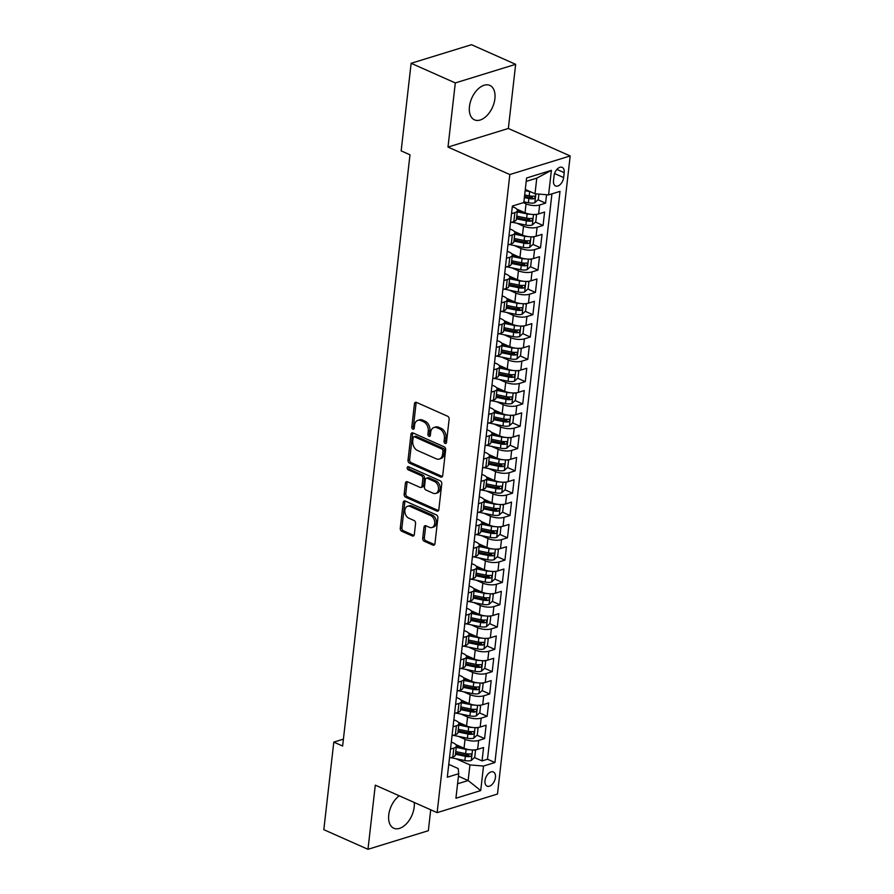 <?xml version="1.0" encoding="UTF-8"?>
<svg xmlns="http://www.w3.org/2000/svg" width="894" height="894" viewBox="0 0 894 894"><rect width="100%" height="100%" fill="white"/><g stroke="black" fill="none" stroke-linecap="round" stroke-linejoin="round"><path stroke-width="1.34" d="M445.089 443.469A1.665 1.173 -107.1 0 0 446.475 442.474L449.134 419.208A2.369 1.676 -107.1 0 0 447.648 416.246L416.425 402.378A2.369 1.676 -107.1 0 0 415.486 402.3A2.369 1.676 -107.1 0 0 414.447 403.797L411.799 427.064A1.665 1.173 -107.1 0 0 414.224 428.148L414.57 425.131A7.599 5.375 -107.1 0 1 417.878 420.336A7.599 5.375 -107.1 0 1 420.918 420.593L423.51 421.744A7.599 5.375 -107.1 0 1 428.271 431.221L427.924 434.227A1.665 1.173 -107.1 0 0 430.349 435.311L430.696 432.305A7.599 5.375 -107.1 0 1 434.003 427.511A7.599 5.375 -107.1 0 1 437.043 427.757L439.647 428.919A7.599 5.375 -107.1 0 1 444.396 438.384L444.05 441.401A1.665 1.173 -107.1 0 0 445.089 443.469M399.238 795.794A18.863 11.331 114 0 0 388.745 814.915A18.863 11.331 114 0 0 393.807 828.235A18.863 11.331 114 0 0 414.19 807.081A18.863 11.331 114 0 0 414.246 802.466M494.896 98.709A18.863 11.331 114 0 0 489.834 85.399A18.863 11.331 114 0 0 469.451 106.554A18.863 11.331 114 0 0 474.513 119.863A18.863 11.331 114 0 0 494.896 98.709M495.444 777.445A7.733 4.649 114 0 0 493.365 771.98A7.733 4.649 114 0 0 484.995 780.663A7.733 4.649 114 0 0 487.074 786.128A7.733 4.649 114 0 0 495.444 777.445M422.717 538.277A2.369 1.676 -107.1 0 0 424.203 541.239L432.964 545.128A2.369 1.676 -107.1 0 0 433.914 545.206A2.369 1.676 -107.1 0 0 434.942 543.708L437.892 517.872A2.369 1.676 -107.1 0 0 436.406 514.91L405.194 501.031A2.369 1.676 -107.1 0 0 404.244 500.953A2.369 1.676 -107.1 0 0 403.205 502.45L400.266 528.298A2.369 1.676 -107.1 0 0 401.741 531.259L412.324 535.953A2.369 1.676 -107.1 0 0 413.274 536.031A2.369 1.676 -107.1 0 0 414.313 534.534L415.565 523.482A2.369 1.676 -107.1 0 0 414.09 520.52L408.837 518.185A6.347 4.492 -107.1 0 1 404.859 511.949A6.347 4.492 -107.1 0 1 407.63 506.261A6.347 4.492 -107.1 0 1 410.178 506.473L430.729 515.603A6.347 4.492 -107.1 0 1 434.696 521.839A6.347 4.492 -107.1 0 1 431.925 527.527A6.347 4.492 -107.1 0 1 429.388 527.315L425.969 525.795A2.369 1.676 -107.1 0 0 425.019 525.717A2.369 1.676 -107.1 0 0 423.979 527.214L422.717 538.277L424.348 537.775A2.369 1.676 -107.1 0 0 425.835 540.736L434.596 544.625A2.369 1.676 -107.1 0 0 434.629 544.636M375.29 785.155L367.982 849.3L323.818 829.677L333.797 742.109L342.625 746.032L409.988 154.796L401.16 150.874L411.128 63.295L455.303 82.93L447.995 147.074L509.837 174.542L437.132 812.635L375.29 785.155M440.72 477.016A2.369 1.676 -107.1 0 0 441.67 477.094A2.369 1.676 -107.1 0 0 442.709 475.597L445.648 449.76A2.369 1.676 -107.1 0 0 444.162 446.799L412.95 432.931A2.369 1.676 -107.1 0 0 412 432.852A2.369 1.676 -107.1 0 0 410.961 434.35L408.022 460.186A2.369 1.676 -107.1 0 0 409.508 463.148L440.72 477.016L442.351 476.513A2.369 1.676 -107.1 0 0 442.385 476.536M441.77 483.81L438.831 509.658A2.369 1.676 -107.1 0 1 437.792 511.156A2.369 1.676 -107.1 0 1 436.842 511.077L405.63 497.198A2.369 1.676 -107.1 0 1 404.144 494.248L405.407 483.185A2.369 1.676 -107.1 0 1 406.435 481.687A2.369 1.676 -107.1 0 1 407.385 481.765L420.046 487.386A2.369 1.676 -107.1 0 0 420.996 487.465A2.369 1.676 -107.1 0 0 422.024 485.967L422.862 478.636A2.369 1.676 -107.1 0 0 421.376 475.675L408.2 469.819A1.665 1.173 -107.1 0 1 408.547 466.746L440.284 480.849A2.369 1.676 -107.1 0 1 441.77 483.81M465.618 753.608L468.791 755.028M474.457 757.542L482.045 760.917L483.576 747.529L477.619 749.362L478.636 740.444A9.678 3.587 -173.5 0 1 465.048 739.316L458.466 736.388M457.996 731.951L467.886 733.985A6.403 2.38 6.5 0 0 472.803 734.242C474.457 733.102 474.558 732.208 473.105 731.571A6.403 2.38 -173.5 0 1 468.188 731.314L471.328 732.711M476.994 735.226L484.593 738.6L486.112 725.213L480.167 727.057L481.184 718.128A9.678 3.587 -173.5 0 1 467.584 716.999L461.002 714.071M470.702 708.987L473.876 710.406M479.542 712.92L487.129 716.295L488.66 702.907L482.704 704.74L483.721 695.823A9.678 3.587 -173.5 0 1 470.132 694.694L463.55 691.766M463.081 687.33L472.971 689.363A6.403 2.38 6.5 0 0 477.888 689.62C479.542 688.481 479.642 687.587 478.189 686.95A6.403 2.38 -173.5 0 1 473.272 686.693L476.413 688.089M482.078 690.604L489.677 693.979L491.197 680.602L485.252 682.435L486.269 673.506A9.678 3.587 -173.5 0 1 472.669 672.377L466.087 669.45M475.776 664.365L478.961 665.784M484.626 668.299L492.214 671.673L493.745 658.286L487.789 660.118L488.806 651.201A9.678 3.587 -173.5 0 1 475.217 650.072L468.635 647.144M468.165 642.708L478.055 644.742A6.403 2.38 6.5 0 0 482.972 644.999C484.626 643.859 484.727 642.965 483.274 642.328A6.403 2.38 -173.5 0 1 478.357 642.071L481.497 643.468M487.163 645.982L494.762 649.357L496.282 635.98L490.337 637.813L491.354 628.884A9.678 3.587 -173.5 0 1 477.754 627.756L471.172 624.828M480.86 619.743L484.045 621.162M489.711 623.677L497.299 627.052L498.83 613.664L492.873 615.497L493.89 606.579A9.678 3.587 -173.5 0 1 480.301 605.45L473.719 602.522M483.408 597.438L486.582 598.846M492.248 601.36L499.847 604.735L501.366 591.359L495.421 593.191L496.427 584.263A9.678 3.587 -173.5 0 1 482.838 583.134L476.256 580.206M485.945 575.121L489.13 576.541M494.795 579.055L502.383 582.43L503.914 569.042L497.958 570.875L498.975 561.957A9.678 3.587 -173.5 0 1 485.386 560.829L478.804 557.901M478.335 553.464L488.225 555.498A6.403 2.38 6.5 0 0 493.142 555.766C494.784 554.615 494.896 553.721 493.443 553.084A6.403 2.38 -173.5 0 1 488.526 552.827L491.666 554.224M497.332 556.75L504.931 560.113L506.451 546.737L500.495 548.57L501.512 539.641A9.678 3.587 -173.5 0 1 487.923 538.512L481.341 535.584M491.029 530.5L494.214 531.919M499.88 534.433L507.468 537.808L508.999 524.42L503.043 526.253L504.06 517.335A9.678 3.587 -173.5 0 1 490.471 516.207L483.889 513.279M483.408 508.842L493.309 510.876A6.403 2.38 6.5 0 0 498.226 511.144C499.869 509.993 499.969 509.099 498.528 508.462A6.403 2.38 -173.5 0 1 493.611 508.205L496.751 509.602M502.417 512.128L510.016 515.503L511.536 502.115L505.579 503.948L506.596 495.019A9.678 3.587 -173.5 0 1 493.007 493.89L486.425 490.962M496.114 485.878L499.299 487.297M504.965 489.811L512.553 493.186L514.084 479.799L508.127 481.631L509.144 472.714A9.678 3.587 -173.5 0 1 495.555 471.585L488.973 468.657M488.493 464.221L498.394 466.255A6.403 2.38 6.5 0 0 503.311 466.523C504.954 465.372 505.054 464.478 503.613 463.841A6.403 2.38 -173.5 0 1 498.696 463.584L501.836 464.981M507.501 467.506L515.1 470.881L516.62 457.493L510.664 459.326L511.681 450.397A9.678 3.587 -173.5 0 1 498.092 449.269L491.51 446.341M501.199 441.256L504.384 442.675M510.038 445.19L517.637 448.564L519.168 435.177L513.212 437.01L514.229 428.092A9.678 3.587 -173.5 0 1 500.64 426.963L494.058 424.035M493.577 419.599L503.478 421.633A6.403 2.38 6.5 0 0 508.395 421.901C510.038 420.75 510.139 419.856 508.697 419.219A6.403 2.38 -173.5 0 1 503.78 418.962L506.92 420.359M512.586 422.884L520.185 426.259L521.705 412.872L515.749 414.704L516.766 405.775A9.678 3.587 -173.5 0 1 503.177 404.647L496.595 401.719M506.283 396.645L509.468 398.053M515.123 400.568L522.722 403.943L524.242 390.555L518.297 392.388L519.313 383.47A9.678 3.587 -173.5 0 1 505.713 382.341L499.143 379.414M508.831 374.329L512.005 375.737M517.671 378.263L525.259 381.637L526.789 368.25L520.833 370.082L521.85 361.154A9.678 3.587 -173.5 0 1 508.261 360.025L501.679 357.097M511.368 352.024L514.542 353.432M520.207 355.946L527.806 359.321L529.326 345.933L523.381 347.766L524.398 338.848A9.678 3.587 -173.5 0 1 510.798 337.72L504.216 334.792M503.747 330.355L513.648 332.389A6.403 2.38 6.5 0 0 518.565 332.657C520.207 331.506 520.308 330.612 518.866 329.975A6.403 2.38 -173.5 0 1 513.949 329.718L517.09 331.115M522.755 333.641L530.343 337.016L531.874 323.628L525.918 325.461L526.935 316.532A9.678 3.587 -173.5 0 1 513.346 315.403L506.764 312.487M516.453 307.402L519.626 308.81M525.292 311.324L532.891 314.699L534.411 301.312L528.466 303.144L529.483 294.227A9.678 3.587 -173.5 0 1 515.883 293.098L509.301 290.17M508.831 285.734L518.732 287.767A6.403 2.38 6.5 0 0 523.649 288.036C525.292 286.885 525.393 285.991 523.951 285.354A6.403 2.38 -173.5 0 1 519.034 285.097L522.174 286.493M527.84 289.019L535.428 292.394L536.959 279.006L531.002 280.839L532.019 271.91A9.678 3.587 -173.5 0 1 518.431 270.781L511.849 267.865M521.537 262.78L524.711 264.188M530.377 266.703L537.976 270.077L539.495 256.69L533.55 258.522L534.567 249.605A9.678 3.587 -173.5 0 1 520.967 248.476L514.385 245.548M524.074 240.464L527.259 241.872M532.925 244.397L540.512 247.772L542.043 234.384L536.087 236.217L537.104 227.288A9.678 3.587 -173.5 0 1 523.515 226.16L516.933 223.243M526.622 218.158L529.796 219.566M535.461 222.081L543.06 225.456L544.58 212.068L538.635 213.901A9.678 3.587 -173.5 0 1 525.035 212.772L516.81 209.118M477.619 749.362A9.678 3.587 6.5 0 1 464.031 748.233L455.806 744.579M480.167 727.057A9.678 3.587 6.5 0 1 466.567 725.928L458.343 722.274M482.704 704.74A9.678 3.587 6.5 0 1 469.115 703.612L460.891 699.957M485.252 682.435A9.678 3.587 6.5 0 1 471.652 681.306L463.427 677.652M487.789 660.118A9.678 3.587 6.5 0 1 474.2 658.99L465.975 655.336M490.337 637.813A9.678 3.587 6.5 0 1 476.737 636.684L468.512 633.03M492.873 615.497A9.678 3.587 6.5 0 1 479.285 614.368L471.06 610.714M495.421 593.191A9.678 3.587 6.5 0 1 481.821 592.063L473.596 588.408M497.958 570.875A9.678 3.587 6.5 0 1 484.369 569.746L476.144 566.092M500.495 548.57A9.678 3.587 6.5 0 1 486.906 547.441L478.681 543.787M503.043 526.253A9.678 3.587 6.5 0 1 489.454 525.124L481.229 521.47M505.579 503.948A9.678 3.587 6.5 0 1 491.991 502.819L483.766 499.165M508.127 481.631A9.678 3.587 6.5 0 1 494.538 480.503L486.314 476.848M510.664 459.326A9.678 3.587 6.5 0 1 497.075 458.197L488.85 454.543M513.212 437.01A9.678 3.587 6.5 0 1 499.623 435.881L491.398 432.227M515.749 414.704A9.678 3.587 6.5 0 1 502.16 413.576L493.935 409.921M518.297 392.388A9.678 3.587 6.5 0 1 504.697 391.259L496.483 387.605M520.833 370.082A9.678 3.587 6.5 0 1 507.244 368.954L499.02 365.3M523.381 347.766A9.678 3.587 6.5 0 1 509.781 346.637L501.556 342.983M525.918 325.461A9.678 3.587 6.5 0 1 512.329 324.332L504.104 320.678M528.466 303.144A9.678 3.587 6.5 0 1 514.866 302.016L506.641 298.361M531.002 280.839A9.678 3.587 6.5 0 1 517.414 279.71L509.189 276.056M533.55 258.522A9.678 3.587 6.5 0 1 519.95 257.394L511.726 253.74M536.087 236.217A9.678 3.587 6.5 0 1 522.498 235.088L514.274 231.434M554.079 175.76L553.52 180.677A7.498 4.504 114 0 0 555.532 185.963A7.498 4.504 114 0 0 563.633 177.56L564.192 172.654A7.498 4.504 114 0 0 562.181 167.357A7.498 4.504 114 0 0 554.079 175.76M509.837 174.542L570.182 155.947L497.489 794.04L437.132 812.635M482.045 760.917L487.509 759.229L494.93 762.526L560.013 191.372L548.592 194.892L535.003 193.763L525.46 189.517M494.93 762.526L483.52 766.046L480.726 790.587L455.929 798.23L458.723 773.69L447.302 777.21L512.385 206.056L523.795 202.536L526.6 177.995L551.386 170.352L548.592 194.892M451.314 742.042L453.303 742.925A9.678 3.587 -173.5 0 1 456.387 746.032A9.678 3.587 -173.5 0 1 453.85 748.077L450.509 749.105M453.85 719.737L455.851 720.62A9.678 3.587 -173.5 0 1 458.935 723.727A9.678 3.587 -173.5 0 1 456.387 725.772L453.046 726.8M456.398 697.421L458.387 698.303A9.678 3.587 -173.5 0 1 461.472 701.41A9.678 3.587 -173.5 0 1 458.935 703.455L455.594 704.483M458.935 675.115L460.924 675.998A9.678 3.587 -173.5 0 1 464.02 679.105A9.678 3.587 -173.5 0 1 461.472 681.15L458.13 682.178M461.483 652.799L463.472 653.682A9.678 3.587 -173.5 0 1 466.556 656.788A9.678 3.587 -173.5 0 1 464.02 658.833L460.678 659.861M464.02 630.494L466.009 631.376A9.678 3.587 -173.5 0 1 469.093 634.483A9.678 3.587 -173.5 0 1 466.556 636.528L463.215 637.556M466.567 608.177L468.557 609.06A9.678 3.587 -173.5 0 1 471.641 612.166A9.678 3.587 -173.5 0 1 469.093 614.212L465.763 615.24M469.104 585.872L471.093 586.755A9.678 3.587 -173.5 0 1 474.178 589.861A9.678 3.587 -173.5 0 1 471.641 591.906L468.3 592.934M471.652 563.555L473.641 564.438A9.678 3.587 -173.5 0 1 476.726 567.545A9.678 3.587 -173.5 0 1 474.178 569.59L470.847 570.618M474.189 541.25L476.178 542.133A9.678 3.587 -173.5 0 1 479.262 545.239A9.678 3.587 -173.5 0 1 476.726 547.284L473.384 548.313M476.737 518.933L478.726 519.816A9.678 3.587 -173.5 0 1 481.81 522.923A9.678 3.587 -173.5 0 1 479.262 524.968L475.932 525.996M479.273 496.628L481.263 497.511A9.678 3.587 -173.5 0 1 484.347 500.618A9.678 3.587 -173.5 0 1 481.81 502.663L478.469 503.691M481.821 474.312L483.81 475.206A9.678 3.587 -173.5 0 1 486.895 478.301A9.678 3.587 -173.5 0 1 484.347 480.346L481.017 481.374M484.358 452.006L486.347 452.889A9.678 3.587 -173.5 0 1 489.431 455.996A9.678 3.587 -173.5 0 1 486.895 458.041L483.553 459.069M486.906 429.69L488.895 430.584A9.678 3.587 -173.5 0 1 491.979 433.679A9.678 3.587 -173.5 0 1 489.431 435.724L486.101 436.764M489.443 407.385L491.432 408.267A9.678 3.587 -173.5 0 1 494.516 411.374A9.678 3.587 -173.5 0 1 491.979 413.419L488.638 414.447M491.991 385.068L493.98 385.962A9.678 3.587 -173.5 0 1 497.064 389.058A9.678 3.587 -173.5 0 1 494.516 391.103L491.175 392.142M494.527 362.763L496.516 363.646A9.678 3.587 -173.5 0 1 499.601 366.752A9.678 3.587 -173.5 0 1 497.064 368.797L493.723 369.825M497.064 340.446L499.064 341.34A9.678 3.587 -173.5 0 1 502.149 344.436A9.678 3.587 -173.5 0 1 499.601 346.492L496.259 347.52M499.612 318.141L501.601 319.024A9.678 3.587 -173.5 0 1 504.685 322.131A9.678 3.587 -173.5 0 1 502.149 324.176L498.807 325.204M502.149 295.825L504.138 296.719A9.678 3.587 -173.5 0 1 507.233 299.825A9.678 3.587 -173.5 0 1 504.685 301.87L501.344 302.898M504.697 273.519L506.686 274.402A9.678 3.587 -173.5 0 1 509.77 277.509A9.678 3.587 -173.5 0 1 507.233 279.554L503.892 280.582M507.233 251.203L509.222 252.097A9.678 3.587 -173.5 0 1 512.318 255.203A9.678 3.587 -173.5 0 1 509.77 257.248L506.429 258.277M509.781 228.898L511.77 229.78A9.678 3.587 -173.5 0 1 514.855 232.887A9.678 3.587 -173.5 0 1 512.307 234.932L508.977 235.96M538.009 199.775L545.597 203.15L539.652 204.983A9.678 3.587 -173.5 0 1 526.052 203.854L523.381 202.659M512.318 206.592L514.307 207.475A9.678 3.587 -173.5 0 1 517.391 210.582A9.678 3.587 -173.5 0 1 514.855 212.627L511.513 213.655M517.391 210.582L516.374 219.499A9.678 3.587 -173.5 0 1 513.838 221.544L510.496 222.572M449.492 758.034L452.833 757.006A9.678 3.587 6.5 0 0 455.37 754.961L456.387 746.032M452.029 735.717L455.37 734.689A9.678 3.587 6.5 0 0 457.918 732.644L458.935 723.727M454.577 713.412L457.918 712.384A9.678 3.587 6.5 0 0 460.455 710.339L461.472 701.41M457.113 691.096L460.455 690.067A9.678 3.587 6.5 0 0 463.003 688.022L464.02 679.105M459.661 668.79L463.003 667.762A9.678 3.587 6.5 0 0 465.539 665.717L466.556 656.788M462.198 646.485L465.539 645.446A9.678 3.587 6.5 0 0 468.087 643.401L469.093 634.483M464.746 624.168L468.076 623.14A9.678 3.587 6.5 0 0 470.624 621.095L471.641 612.166M467.283 601.863L470.624 600.824A9.678 3.587 6.5 0 0 473.161 598.779L474.178 589.861M469.831 579.547L473.161 578.519A9.678 3.587 6.5 0 0 475.709 576.474L476.726 567.545M472.367 557.241L475.709 556.213A9.678 3.587 6.5 0 0 478.245 554.157L479.262 545.239M474.915 534.925L478.245 533.897A9.678 3.587 6.5 0 0 480.793 531.852L481.81 522.923M477.452 512.62L480.793 511.591A9.678 3.587 6.5 0 0 483.33 509.535L484.347 500.618M480 490.303L483.33 489.275A9.678 3.587 6.5 0 0 485.878 487.23L486.895 478.301M482.536 467.998L485.878 466.97A9.678 3.587 6.5 0 0 488.415 464.925L489.431 455.996M485.084 445.681L488.415 444.653A9.678 3.587 6.5 0 0 490.962 442.608L491.979 433.679M487.621 423.376L490.962 422.348A9.678 3.587 6.5 0 0 493.499 420.303L494.516 411.374M490.158 401.06L493.499 400.031A9.678 3.587 6.5 0 0 496.047 397.986L497.064 389.058M492.706 378.754L496.047 377.726A9.678 3.587 6.5 0 0 498.584 375.681L499.601 366.752M495.242 356.438L498.584 355.41A9.678 3.587 6.5 0 0 501.132 353.365L502.149 344.436M497.79 334.132L501.132 333.104A9.678 3.587 6.5 0 0 503.668 331.059L504.685 322.131M500.327 311.816L503.668 310.788A9.678 3.587 6.5 0 0 506.216 308.743L507.233 299.825M502.875 289.511L506.216 288.483A9.678 3.587 6.5 0 0 508.753 286.438L509.77 277.509M505.412 267.194L508.753 266.166A9.678 3.587 6.5 0 0 511.301 264.121L512.318 255.203M507.96 244.889L511.29 243.861A9.678 3.587 6.5 0 0 513.838 241.816L514.855 232.887M543.06 225.456L537.104 227.288M540.512 247.772L534.567 249.605M537.976 270.077L532.019 271.91M535.428 292.394L529.483 294.227M532.891 314.699L526.935 316.532M530.343 337.016L524.398 338.848M527.806 359.321L521.85 361.154M525.259 381.637L519.313 383.47M522.722 403.943L516.766 405.775M520.185 426.259L514.229 428.092M517.637 448.564L511.681 450.397M515.1 470.881L509.144 472.714M512.553 493.186L506.596 495.019M510.016 515.503L504.06 517.335M507.468 537.808L501.512 539.641M504.931 560.113L498.975 561.957M502.383 582.43L496.427 584.263M499.847 604.735L493.89 606.579M497.299 627.052L491.354 628.884M494.762 649.357L488.806 651.201M492.214 671.673L486.269 673.506M489.677 693.979L483.721 695.823M487.129 716.295L481.184 718.128M484.593 738.6L478.636 740.444M487.509 759.229L551.933 193.864M545.597 203.15L546.558 194.724M458.432 776.216L468.143 780.54L469.931 764.918L455.929 758.693M535.003 193.763L536.78 178.141L526.208 181.404M447.995 147.074L508.351 128.468L515.659 64.323L455.303 82.93M515.659 64.323L471.484 44.7L411.128 63.295M367.982 849.3L428.338 830.705L430.718 809.785M508.351 128.468L570.182 155.947M343.408 739.137L333.797 742.109M457.572 783.792L468.143 780.54L480.726 790.587M448.766 764.359L458.186 768.538L458.723 773.69M529.159 195.842L532.343 197.25M469.931 764.918L483.52 766.046M536.78 178.141L551.386 170.352M446.419 442.776A1.665 1.173 -107.1 0 1 445.681 440.898L446.028 437.881A7.599 5.375 -107.1 0 0 441.278 428.416L439.647 428.919M434.003 427.511L435.635 427.008A7.599 5.375 -107.1 0 1 438.675 427.254L441.278 428.416M417.878 420.336L419.509 419.834A7.599 5.375 -107.1 0 1 422.549 420.091L425.142 421.242A7.599 5.375 -107.1 0 1 429.902 430.718L429.556 433.724A1.665 1.173 -107.1 0 0 430.293 435.613M416.392 402.367A2.369 1.676 -107.1 0 0 416.079 403.295L413.43 426.561A1.665 1.173 -107.1 0 0 414.157 428.449M412.916 432.908A2.369 1.676 -107.1 0 0 412.592 433.847L409.653 459.684A2.369 1.676 -107.1 0 0 411.139 462.645L442.351 476.513M442.943 451.09A1.665 1.173 -107.1 0 0 441.904 449.012L414.503 436.842A1.665 1.173 -107.1 0 0 413.117 437.837L412.76 441.01A7.599 5.375 -107.1 0 0 417.509 450.487L436.238 458.812A7.599 5.375 -107.1 0 0 439.278 459.058A7.599 5.375 -107.1 0 0 442.586 454.264L442.943 451.09L444.575 450.587A1.665 1.173 -107.1 0 0 443.536 448.509L441.904 449.012M413.844 436.786L415.475 436.283A1.665 1.173 -107.1 0 1 416.135 436.339L443.536 448.509M439.278 459.058L440.91 458.555A7.599 5.375 -107.1 0 0 444.217 453.761L442.586 454.264M444.575 450.587L444.217 453.761M407.351 481.743A2.369 1.676 -107.1 0 0 407.027 482.682L405.775 493.745A2.369 1.676 -107.1 0 0 407.262 496.695L438.473 510.575A2.369 1.676 -107.1 0 0 438.507 510.586M420.996 487.465L422.627 486.962A2.369 1.676 -107.1 0 0 423.655 485.464L424.494 478.134A2.369 1.676 -107.1 0 0 423.007 475.172L409.832 469.316L408.2 469.819M408.871 466.892A1.665 1.173 -107.1 0 0 409.832 469.316M433.177 493.231A6.347 4.492 -107.1 0 0 435.724 493.432A6.347 4.492 -107.1 0 0 438.496 487.755A6.347 4.492 -107.1 0 0 434.518 481.508L427.276 478.29A2.369 1.676 -107.1 0 0 426.326 478.212A2.369 1.676 -107.1 0 0 425.298 479.709L424.46 487.051A2.369 1.676 -107.1 0 0 425.946 490.013L433.177 493.231M435.724 493.432L437.356 492.929A6.347 4.492 -107.1 0 0 440.127 487.252A6.347 4.492 -107.1 0 0 436.149 481.006L434.518 481.508M426.326 478.212L427.958 477.709A2.369 1.676 -107.1 0 1 428.908 477.787L436.149 481.006M425.924 525.784A2.369 1.676 -107.1 0 0 425.611 526.711L424.348 537.775M431.925 527.527L433.556 527.024A6.347 4.492 -107.1 0 0 436.328 521.336A6.347 4.492 -107.1 0 0 432.35 515.1L430.729 515.603M407.63 506.261L409.262 505.758A6.347 4.492 -107.1 0 1 411.799 505.97L432.35 515.1M405.15 501.02A2.369 1.676 -107.1 0 0 404.837 501.947L401.898 527.795A2.369 1.676 -107.1 0 0 403.373 530.757L413.956 535.45A2.369 1.676 -107.1 0 0 413.989 535.472L412.324 535.953M530.488 191.752A6.403 2.38 -173.5 0 1 529.684 191.607L525.147 190.679M538.903 194.087L538.289 199.507L534.768 202.748A6.403 2.38 -173.5 0 1 528.41 202.77L523.884 201.832M524.365 197.596L528.89 198.524A6.403 2.38 6.5 0 0 533.819 198.792C535.461 197.641 535.562 196.747 534.12 196.11A6.403 2.38 -173.5 0 1 529.203 195.853L524.666 194.914M533.819 198.792L531.271 197.663A3.263 1.207 -173.5 0 1 529.762 197.485L524.499 196.401M534.679 196.177L534.12 196.11M530.656 214.269A6.403 2.38 -173.5 0 1 527.136 213.923L517.246 211.889M522.912 211.833L517.38 210.693M535.025 214.471L536.512 215.13L535.752 221.824L532.232 225.053A6.403 2.38 -173.5 0 1 525.873 225.076L511.781 222.181M536.512 215.13L534.903 214.471M516.464 218.806L526.354 220.84A6.403 2.38 6.5 0 0 531.271 221.097C532.913 219.946 533.025 219.052 531.572 218.427A6.403 2.38 -173.5 0 1 526.655 218.158L516.766 216.124M531.271 221.097L528.734 219.969A3.263 1.207 -173.5 0 1 527.214 219.801L516.598 217.611M532.142 218.494L531.572 218.427M528.108 236.575A6.403 2.38 -173.5 0 1 524.599 236.228L514.709 234.194M520.375 234.139L514.843 233.01M532.489 236.776L533.964 237.435L533.204 244.129L529.684 247.37A6.403 2.38 -173.5 0 1 523.325 247.392L509.245 244.487M533.964 237.435L532.366 236.787M513.916 241.112L523.806 243.146A6.403 2.38 6.5 0 0 528.734 243.414C530.377 242.263 530.477 241.369 529.036 240.732A6.403 2.38 -173.5 0 1 524.119 240.475L514.218 238.441M528.734 243.414L526.186 242.285A3.263 1.207 -173.5 0 1 524.677 242.106L514.05 239.916M529.594 240.799L529.036 240.732M525.571 258.891A6.403 2.38 -173.5 0 1 522.062 258.545L512.161 256.511M517.827 256.455L512.296 255.315M529.941 259.092L531.427 259.752L530.667 266.446L527.147 269.675A6.403 2.38 -173.5 0 1 520.789 269.697L506.697 266.803M531.427 259.752L529.818 259.092M511.379 263.428L521.269 265.462A6.403 2.38 6.5 0 0 526.186 265.719C527.84 264.568 527.941 263.674 526.488 263.048A6.403 2.38 -173.5 0 1 521.571 262.78L511.681 260.746M526.186 265.719L523.649 264.59A3.263 1.207 -173.5 0 1 522.13 264.423L511.513 262.233M527.058 263.115L526.488 263.048M523.024 281.197A6.403 2.38 -173.5 0 1 519.515 280.85L509.625 278.816M515.29 278.76L509.759 277.632M527.404 281.398L528.879 282.057L528.119 288.751L524.599 291.992A6.403 2.38 -173.5 0 1 518.241 292.014L504.16 289.108M528.879 282.057L527.281 281.409M519.515 280.85L519.034 285.097L509.133 283.063M523.649 288.036L521.101 286.907A3.263 1.207 -173.5 0 1 519.593 286.728L508.965 284.538M524.51 285.421L523.951 285.354M520.487 303.513A6.403 2.38 -173.5 0 1 516.978 303.167L507.077 301.133M512.743 301.077L507.211 299.937M524.856 303.714L526.342 304.373L525.583 311.067L522.062 314.297A6.403 2.38 -173.5 0 1 515.704 314.319L501.612 311.425M526.342 304.373L524.733 303.714M506.295 308.05L516.184 310.084A6.403 2.38 6.5 0 0 521.101 310.341C522.755 309.19 522.856 308.296 521.403 307.67A6.403 2.38 -173.5 0 1 516.486 307.402L506.596 305.368M521.101 310.341L518.565 309.212A3.263 1.207 -173.5 0 1 517.045 309.045L506.429 306.854M521.973 307.737L521.403 307.67M517.939 325.818A6.403 2.38 -173.5 0 1 514.43 325.472L504.54 323.438M510.206 323.382L504.674 322.253M522.319 326.019L523.795 326.679L523.035 333.373L519.515 336.613A6.403 2.38 -173.5 0 1 513.156 336.636L499.075 333.73M523.795 326.679L522.197 326.031M514.43 325.472L513.949 329.718L504.06 327.685M518.565 332.657L516.017 331.529A3.263 1.207 -173.5 0 1 514.508 331.35L503.881 329.16M519.425 330.042L518.866 329.975M515.402 348.135A6.403 2.38 -173.5 0 1 511.893 347.788L501.992 345.754M507.658 345.699L502.126 344.559M519.772 348.336L521.258 348.995L520.498 355.689L516.978 358.919A6.403 2.38 -173.5 0 1 510.619 358.941L496.528 356.047M521.258 348.995L519.649 348.336M501.21 352.672L511.1 354.706A6.403 2.38 6.5 0 0 516.017 354.963C517.671 353.812 517.771 352.918 516.33 352.292A6.403 2.38 -173.5 0 1 511.402 352.024L501.512 349.99M516.017 354.963L513.48 353.834A3.263 1.207 -173.5 0 1 511.96 353.666L501.344 351.476M516.888 352.359L516.33 352.292M512.854 370.44A6.403 2.38 -173.5 0 1 509.345 370.094L499.455 368.06M505.121 368.004L499.59 366.864M517.235 370.641L518.71 371.301L517.95 377.994L514.43 381.235A6.403 2.38 -173.5 0 1 508.071 381.257L493.991 378.352M518.71 371.301L517.112 370.652M498.662 374.977L508.563 377.011A6.403 2.38 6.5 0 0 513.48 377.279C515.123 376.128 515.223 375.234 513.782 374.597A6.403 2.38 -173.5 0 1 508.865 374.34L498.975 372.295M513.48 377.279L510.932 376.151A3.263 1.207 -173.5 0 1 509.424 375.972L498.796 373.781M514.341 374.664L513.782 374.597M510.318 392.757A6.403 2.38 -173.5 0 1 506.809 392.41L496.908 390.376M502.584 390.32L497.042 389.181M514.687 392.958L516.173 393.617L515.413 400.311L511.893 403.54A6.403 2.38 -173.5 0 1 505.535 403.563L491.443 400.668M516.173 393.617L514.575 392.958M496.125 397.294L506.015 399.327A6.403 2.38 6.5 0 0 510.932 399.584C512.586 398.433 512.687 397.539 511.245 396.914A6.403 2.38 -173.5 0 1 506.317 396.645L496.427 394.612M510.932 399.584L508.395 398.456A3.263 1.207 -173.5 0 1 506.876 398.288L496.259 396.098M511.804 396.981L511.245 396.914M507.781 415.062A6.403 2.38 -173.5 0 1 504.261 414.715L494.371 412.682M500.037 412.626L494.505 411.486M512.15 415.263L513.637 415.922L512.865 422.616L509.356 425.857A6.403 2.38 -173.5 0 1 502.998 425.879L488.906 422.974M513.637 415.922L512.027 415.274M504.261 414.715L503.78 418.962L493.89 416.917M508.395 421.901L505.848 420.772A3.263 1.207 -173.5 0 1 504.339 420.593L493.712 418.403M509.267 419.286L508.697 419.219M505.233 437.378A6.403 2.38 -173.5 0 1 501.724 437.032L491.823 434.998M497.5 434.942L491.968 433.802M509.602 437.579L511.089 438.239L510.329 444.933L506.809 448.162A6.403 2.38 -173.5 0 1 500.45 448.185L486.37 445.29M511.089 438.239L509.491 437.579M491.041 441.915L500.931 443.949A6.403 2.38 6.5 0 0 505.848 444.206C507.501 443.055 507.602 442.161 506.16 441.535A6.403 2.38 -173.5 0 1 501.243 441.267L491.342 439.233M505.848 444.206L503.311 443.078A3.263 1.207 -173.5 0 1 501.791 442.899L491.175 440.72M506.719 441.602L506.16 441.535M502.696 459.684A6.403 2.38 -173.5 0 1 499.176 459.337L489.286 457.303M494.952 457.247L489.42 456.108M507.066 459.885L508.552 460.544L507.781 467.238L504.272 470.479A6.403 2.38 -173.5 0 1 497.913 470.501L483.822 467.596M508.552 460.544L506.943 459.896M499.176 459.337L498.696 463.584L488.806 461.539M503.311 466.523L500.763 465.394A3.263 1.207 -173.5 0 1 499.254 465.215L488.638 463.025M504.182 463.908L503.613 463.841M500.148 482A6.403 2.38 -173.5 0 1 496.639 481.654L486.738 479.62M492.415 479.564L486.884 478.424M504.518 482.201L506.004 482.861L505.244 489.554L501.724 492.784A6.403 2.38 -173.5 0 1 495.365 492.806L481.285 489.912M506.004 482.861L504.406 482.201M485.956 486.537L495.846 488.571A6.403 2.38 6.5 0 0 500.763 488.828C502.417 487.677 502.517 486.783 501.076 486.146A6.403 2.38 -173.5 0 1 496.159 485.889L486.258 483.855M500.763 488.828L498.226 487.699A3.263 1.207 -173.5 0 1 496.718 487.521L486.09 485.341M501.635 486.224L501.076 486.146M497.612 504.305A6.403 2.38 -173.5 0 1 494.091 503.959L484.202 501.925M489.867 501.869L484.336 500.729M501.981 504.507L503.467 505.166L502.696 511.86L499.187 515.1A6.403 2.38 -173.5 0 1 492.829 515.123L478.737 512.217M503.467 505.166L501.858 504.518M494.091 503.959L493.611 508.205L483.721 506.16M498.226 511.144L495.678 510.005A3.263 1.207 -173.5 0 1 494.17 509.837L483.553 507.647M499.098 508.53L498.528 508.462M495.064 526.622A6.403 2.38 -173.5 0 1 491.555 526.275L481.665 524.242M487.331 524.186L481.799 523.046M499.444 526.823L500.919 527.482L500.159 534.176L496.639 537.406A6.403 2.38 -173.5 0 1 490.281 537.428L476.2 534.534M500.919 527.482L499.321 526.823M480.871 531.148L490.761 533.193A6.403 2.38 6.5 0 0 495.678 533.45C497.332 532.299 497.433 531.405 495.991 530.768A6.403 2.38 -173.5 0 1 491.074 530.511L481.173 528.477M495.678 533.45L493.142 532.321A3.263 1.207 -173.5 0 1 491.633 532.142L481.006 529.963M496.55 530.846L495.991 530.768M492.527 548.927A6.403 2.38 -173.5 0 1 489.007 548.581L479.117 546.547M484.783 546.491L479.251 545.351M496.896 549.128L498.383 549.788L497.612 556.481L494.103 559.722A6.403 2.38 -173.5 0 1 487.744 559.745L473.652 556.839M498.383 549.788L496.773 549.139M489.007 548.581L488.526 552.827L478.636 550.782M493.142 555.766L490.594 554.626A3.263 1.207 -173.5 0 1 489.085 554.459L478.469 552.268M494.013 553.151L493.443 553.084M489.979 571.244A6.403 2.38 -173.5 0 1 486.47 570.897L476.58 568.863M482.246 568.808L476.714 567.668M494.36 571.445L495.835 572.104L495.075 578.798L491.555 582.028A6.403 2.38 -173.5 0 1 485.196 582.05L471.116 579.156M495.835 572.104L494.237 571.445M475.787 575.77L485.677 577.815A6.403 2.38 6.5 0 0 490.594 578.072C492.248 576.921 492.348 576.027 490.907 575.39A6.403 2.38 -173.5 0 1 485.99 575.133L476.089 573.099M490.594 578.072L488.057 576.943A3.263 1.207 -173.5 0 1 486.548 576.764L475.921 574.585M491.465 575.468L490.907 575.39M487.442 593.549A6.403 2.38 -173.5 0 1 483.922 593.203L474.032 591.169M479.698 591.113L474.166 589.973M491.812 593.75L493.298 594.409L492.527 601.103L489.018 604.344A6.403 2.38 -173.5 0 1 482.659 604.366L468.568 601.461M493.298 594.409L491.689 593.761M473.25 598.086L483.14 600.12A6.403 2.38 6.5 0 0 488.057 600.388C489.7 599.237 489.811 598.343 488.359 597.706A6.403 2.38 -173.5 0 1 483.442 597.449L473.552 595.404M488.057 600.388L485.52 599.248A3.263 1.207 -173.5 0 1 484 599.081L473.384 596.89M488.929 597.773L488.359 597.706M484.894 615.865A6.403 2.38 -173.5 0 1 481.385 615.519L471.496 613.485M477.161 613.429L471.63 612.289M489.275 616.067L490.75 616.726L489.99 623.42L486.47 626.649A6.403 2.38 -173.5 0 1 480.112 626.672L466.031 623.777M490.75 616.726L489.152 616.067M470.702 620.391L480.592 622.436A6.403 2.38 6.5 0 0 485.52 622.693C487.163 621.542 487.264 620.648 485.822 620.011A6.403 2.38 -173.5 0 1 480.905 619.754L471.004 617.72M485.52 622.693L482.972 621.565A3.263 1.207 -173.5 0 1 481.464 621.386L470.836 619.207M486.381 620.09L485.822 620.011M482.358 638.171A6.403 2.38 -173.5 0 1 478.849 637.824L468.948 635.79M474.613 635.735L469.082 634.595M486.727 638.372L488.213 639.031L487.453 645.725L483.933 648.966A6.403 2.38 -173.5 0 1 477.575 648.977L463.483 646.083M488.213 639.031L486.604 638.383M478.849 637.824L478.357 642.071L468.467 640.026M482.972 644.999L480.436 643.87A3.263 1.207 -173.5 0 1 478.916 643.702L468.3 641.512M483.844 642.395L483.274 642.328M479.81 660.487A6.403 2.38 -173.5 0 1 476.301 660.141L466.411 658.107M472.077 658.051L466.545 656.911M484.19 660.688L485.666 661.348L484.906 668.041L481.385 671.271A6.403 2.38 -173.5 0 1 475.027 671.293L460.946 668.399M485.666 661.348L484.067 660.688M465.618 665.013L475.519 667.058A6.403 2.38 6.5 0 0 480.436 667.315C482.078 666.164 482.179 665.27 480.737 664.633A6.403 2.38 -173.5 0 1 475.82 664.376L465.919 662.342M480.436 667.315L477.888 666.186A3.263 1.207 -173.5 0 1 476.379 666.008L465.752 663.829M481.296 664.711L480.737 664.633M477.273 682.793A6.403 2.38 -173.5 0 1 473.764 682.446L463.863 680.412M469.529 680.356L463.997 679.216M481.642 682.994L483.129 683.653L482.369 690.347L478.849 693.588A6.403 2.38 -173.5 0 1 472.49 693.599L458.398 690.704M483.129 683.653L481.52 683.005M473.764 682.446L473.272 686.693L463.383 684.648M477.888 689.62L475.351 688.492A3.263 1.207 -173.5 0 1 473.831 688.324L463.215 686.134M478.759 687.017L478.189 686.95M474.725 705.109A6.403 2.38 -173.5 0 1 471.216 704.763L461.326 702.718M466.992 702.673L461.46 701.533M479.106 705.31L480.581 705.969L479.821 712.663L476.301 715.893A6.403 2.38 -173.5 0 1 469.942 715.915L455.862 713.021M480.581 705.969L478.983 705.31M460.533 709.635L470.434 711.68A6.403 2.38 6.5 0 0 475.351 711.937C476.994 710.786 477.094 709.892 475.653 709.255A6.403 2.38 -173.5 0 1 470.736 708.998L460.846 706.964M475.351 711.937L472.803 710.808A3.263 1.207 -173.5 0 1 471.294 710.629L460.667 708.45M476.211 709.333L475.653 709.255M472.188 727.414A6.403 2.38 -173.5 0 1 468.679 727.068L458.778 725.034M464.444 724.978L458.913 723.838M476.558 727.615L478.044 728.275L477.284 734.969L473.764 738.209A6.403 2.38 -173.5 0 1 467.406 738.221L453.314 735.326M478.044 728.275L476.435 727.627M468.679 727.068L468.188 731.314L458.298 729.269M472.803 734.242L470.266 733.114A3.263 1.207 -173.5 0 1 468.747 732.946L458.13 730.756M473.675 731.638L473.105 731.571M469.641 749.731A6.403 2.38 -173.5 0 1 466.132 749.384L456.242 747.339M461.907 747.295L456.376 746.155M474.021 749.932L475.496 750.591L474.736 757.285L471.216 760.515A6.403 2.38 -173.5 0 1 464.858 760.537L450.777 757.643M475.496 750.591L473.898 749.932M455.448 754.257L465.349 756.302A6.403 2.38 6.5 0 0 470.266 756.559C471.909 755.408 472.01 754.514 470.568 753.877A6.403 2.38 -173.5 0 1 465.651 753.62L455.761 751.586M470.266 756.559L467.718 755.43A3.263 1.207 -173.5 0 1 466.21 755.251L455.582 753.072M471.127 753.955L470.568 753.877M464.031 748.233L465.048 739.316M466.567 725.928L467.584 716.999M469.115 703.612L470.132 694.694M471.652 681.306L472.669 672.377M474.2 658.99L475.217 650.072M476.737 636.684L477.754 627.756M479.285 614.368L480.301 605.45M481.821 592.063L482.838 583.134M484.369 569.746L485.386 560.829M486.906 547.441L487.923 538.512M489.454 525.124L490.471 516.207M491.991 502.819L493.007 493.89M494.538 480.503L495.555 471.585M497.075 458.197L498.092 449.269M499.623 435.881L500.64 426.963M502.16 413.576L503.177 404.647M504.697 391.259L505.713 382.341M507.244 368.954L508.261 360.025M509.781 346.637L510.798 337.72M512.329 324.332L513.346 315.403M514.866 302.016L515.883 293.098M517.414 279.71L518.431 270.781M519.95 257.394L520.967 248.476M522.498 235.088L523.515 226.16M525.035 212.772L526.052 203.854M513.838 221.544L514.855 212.627M452.833 757.006L453.85 748.077M455.37 734.689L456.387 725.772M457.918 712.384L458.935 703.455M460.455 690.067L461.472 681.15M463.003 667.762L464.02 658.833M465.539 645.446L466.556 636.528M468.076 623.14L469.093 614.212M470.624 600.824L471.641 591.906M473.161 578.519L474.178 569.59M475.709 556.213L476.726 547.284M478.245 533.897L479.262 524.968M480.793 511.591L481.81 502.663M483.33 489.275L484.347 480.346M485.878 466.97L486.895 458.041M488.415 444.653L489.431 435.724M490.962 422.348L491.979 413.419M493.499 400.031L494.516 391.103M496.047 377.726L497.064 368.797M498.584 355.41L499.601 346.492M501.132 333.104L502.149 324.176M503.668 310.788L504.685 301.87M506.216 288.483L507.233 279.554M508.753 266.166L509.77 257.248M511.29 243.861L512.307 234.932M538.635 213.901L539.652 204.983M556.895 169.413L564.192 172.654M554.571 173.537L563.633 177.56M446.028 437.881L444.396 438.384M438.675 427.254L437.043 427.757M429.556 433.724L427.924 434.227M429.902 430.718L428.271 431.221M425.142 421.242L423.51 421.744M422.549 420.091L420.918 420.593M413.43 426.561L411.799 427.064M416.079 403.295L414.447 403.797M445.681 440.898L444.05 441.401M411.139 462.645L409.508 463.148M409.653 459.684L408.022 460.186M412.592 433.847L410.961 434.35M416.135 436.339L414.503 436.842M438.473 510.575L436.842 511.077M407.262 496.695L405.63 497.198M405.775 493.745L404.144 494.248M407.027 482.682L405.407 483.185M423.655 485.464L422.024 485.967M424.494 478.134L422.862 478.636M423.007 475.172L421.376 475.675M428.908 477.787L427.276 478.29M425.611 526.711L423.979 527.214M411.799 505.97L410.178 506.473M403.373 530.757L401.741 531.259M401.898 527.795L400.266 528.298M404.837 501.947L403.205 502.45M434.596 544.625L432.964 545.128M425.835 540.736L424.203 541.239M534.858 202.67L535.864 193.83M529.203 195.853L529.684 191.607M528.41 202.77L528.89 198.524M532.321 224.975L533.517 214.493M526.655 218.158L527.136 213.923M525.873 225.076L526.354 220.84M529.773 247.292L530.969 236.798M524.119 240.475L524.599 236.228M523.325 247.392L523.806 243.146M527.236 269.597L528.432 259.115M521.571 262.78L522.062 258.545M520.789 269.697L521.269 265.462M524.689 291.913L525.884 281.42M518.241 292.014L518.732 287.767M522.152 314.219L523.348 303.736M516.486 307.402L516.978 303.167M515.704 314.319L516.184 310.084M519.604 336.535L520.8 326.042M513.156 336.636L513.648 332.389M517.067 358.84L518.263 348.358M511.402 352.024L511.893 347.788M510.619 358.941L511.1 354.706M514.519 381.157L515.715 370.664M508.865 374.34L509.345 370.094M508.071 381.257L508.563 377.011M511.983 403.462L513.178 392.98M506.317 396.645L506.809 392.41M505.535 403.563L506.015 399.327M509.435 425.779L510.63 415.285M502.998 425.879L503.478 421.633M506.898 448.084L508.094 437.602M501.243 441.267L501.724 437.032M500.45 448.185L500.931 443.949M504.361 470.4L505.546 459.907M497.913 470.501L498.394 466.255M501.813 492.706L503.009 482.224M496.159 485.889L496.639 481.654M495.365 492.806L495.846 488.571M499.277 515.022L500.472 504.529M492.829 515.123L493.309 510.876M496.729 537.328L497.924 526.845M491.074 530.511L491.555 526.275M490.281 537.428L490.761 533.193M494.192 559.644L495.388 549.151M487.744 559.745L488.225 555.498M491.644 581.949L492.84 571.456M485.99 575.133L486.47 570.897M485.196 582.05L485.677 577.815M489.107 604.266L490.303 593.772M483.442 597.449L483.922 593.203M482.659 604.366L483.14 600.12M486.559 626.571L487.755 616.078M480.905 619.754L481.385 615.519M480.112 626.672L480.592 622.436M484.023 648.888L485.218 638.394M477.575 648.977L478.055 644.742M481.475 671.193L482.671 660.7M475.82 664.376L476.301 660.141M475.027 671.293L475.519 667.058M478.938 693.509L480.134 683.016M472.49 693.599L472.971 689.363M476.39 715.815L477.586 705.321M470.736 708.998L471.216 704.763M469.942 715.915L470.434 711.68M473.854 738.12L475.049 727.638M467.406 738.221L467.886 733.985M471.306 760.436L472.501 749.943M465.651 753.62L466.132 749.384M464.858 760.537L465.349 756.302"/></g></svg>
